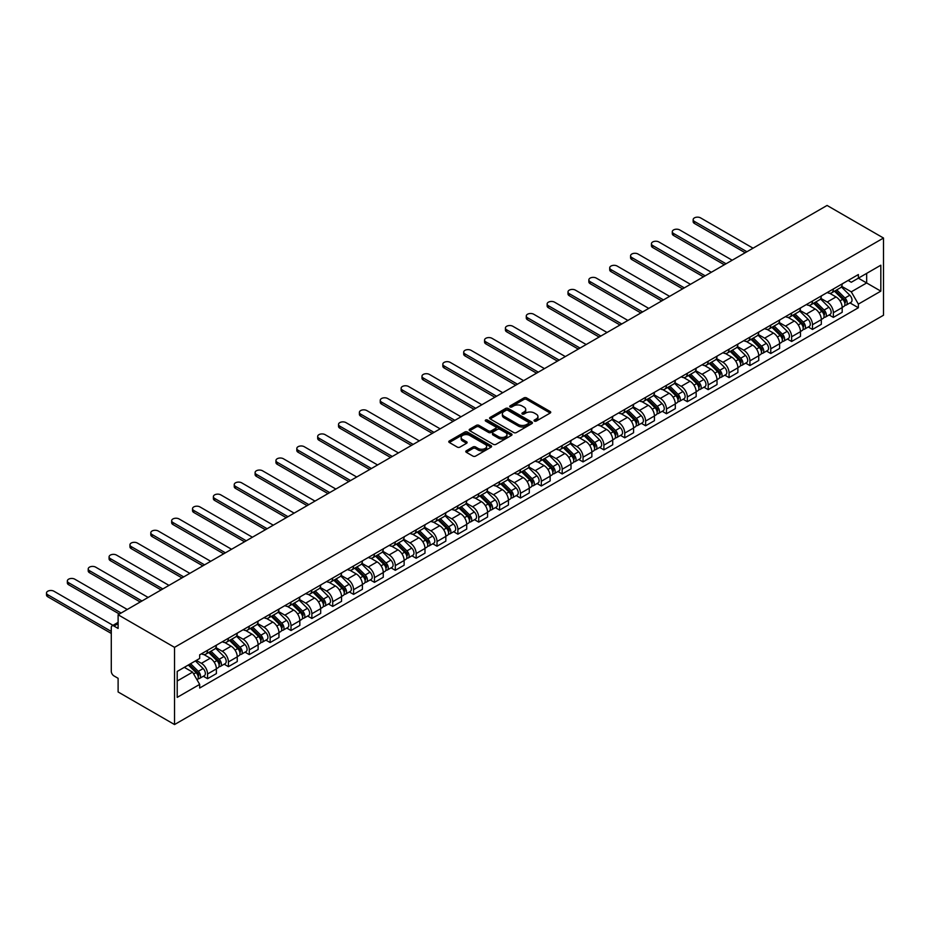 <?xml version="1.0" encoding="UTF-8"?>
<svg xmlns="http://www.w3.org/2000/svg" width="930" height="930" viewBox="0 0 930 930"><rect width="100%" height="100%" fill="white"/><g stroke="black" fill="none" stroke-linecap="round" stroke-linejoin="round"><path stroke-width="1.4" d="M534.401 421.092A1.302 0.756 0 0 0 536.238 421.092L550.188 413.048A1.86 1.07 0 0 0 550.734 412.281A1.86 1.07 0 0 0 550.188 411.525L526.566 397.889A1.86 1.07 0 0 0 523.939 397.889L509.989 405.945A1.302 0.756 0 0 0 511.826 407.003L513.639 405.957A5.94 3.429 0 0 1 522.032 405.957L524.009 407.096A5.94 3.429 0 0 1 525.741 409.526A5.94 3.429 0 0 1 524.009 411.944L522.195 412.99A1.302 0.756 0 0 0 524.032 414.048L525.845 413.001A5.94 3.429 0 0 1 534.239 413.001L536.215 414.141A5.94 3.429 0 0 1 537.947 416.57A5.94 3.429 0 0 1 536.215 418.988L534.401 420.035A1.302 0.756 0 0 0 534.401 421.092L534.401 420.035M466.314 450.783A1.86 1.07 0 0 0 465.779 451.538A1.86 1.07 0 0 0 466.314 452.294L472.952 456.119A1.86 1.07 0 0 0 475.567 456.119L491.063 447.179A1.86 1.07 0 0 0 491.598 446.423A1.86 1.07 0 0 0 491.063 445.668L467.43 432.031A1.86 1.07 0 0 0 464.814 432.031L449.318 440.971A1.86 1.07 0 0 0 448.772 441.727A1.86 1.07 0 0 0 449.318 442.482L457.327 447.109A1.86 1.07 0 0 0 459.955 447.109L466.581 443.273A1.86 1.07 0 0 0 467.127 442.517A1.86 1.07 0 0 0 466.581 441.762L462.605 439.472A4.964 2.871 0 0 1 461.152 437.449A4.964 2.871 0 0 1 464.221 434.798A4.964 2.871 0 0 1 469.627 435.414L485.181 444.401A4.964 2.871 0 0 1 486.634 446.423A4.964 2.871 0 0 1 483.577 449.074A4.964 2.871 0 0 1 478.16 448.446L475.567 446.958A1.86 1.07 0 0 0 472.952 446.958L466.314 450.783L466.314 452.294M174.538 647.35L118.11 614.765L827.072 205.449L883.5 238.034L174.538 647.35L174.538 724.551L883.5 315.235L883.5 238.034M513.767 432.555A1.86 1.07 0 0 0 516.394 432.555L531.879 423.615A1.86 1.07 0 0 0 532.425 422.859A1.86 1.07 0 0 0 531.879 422.104L508.257 408.456A1.86 1.07 0 0 0 505.629 408.456L490.145 417.396A1.86 1.07 0 0 0 489.599 418.163A1.86 1.07 0 0 0 490.145 418.919L513.767 432.555M486.134 421.371A1.302 0.756 0 0 1 487.448 421.557L511.442 435.414L495.981 444.342A1.86 1.07 0 0 1 493.353 444.342L469.731 430.695L469.731 429.183A1.86 1.07 0 0 0 469.185 429.939A1.86 1.07 0 0 0 469.731 430.695M469.731 429.183L476.358 425.359A1.86 1.07 0 0 1 478.985 425.359L488.564 430.892A1.86 1.07 0 0 0 491.191 430.892L495.585 428.346A1.86 1.07 0 0 0 496.132 427.591A1.86 1.07 0 0 0 495.585 426.835L485.611 421.081A1.302 0.756 0 0 1 487.448 420.011L511.465 433.88A1.86 1.07 0 0 1 512.012 434.636A1.86 1.07 0 0 1 511.465 435.403L511.465 433.88M118.11 614.765L118.11 628.436L113.96 626.041A3.778 2.186 -120 0 0 112.077 625.855A3.778 2.186 -120 0 0 111.286 627.587L111.286 671.274A3.778 2.186 -120 0 0 113.96 675.912L118.11 678.307L118.11 691.967L174.538 724.551M833.361 288.986A8.696 5.022 60 0 1 831.56 292.892L840.383 287.788A8.696 5.022 -120 0 0 842.185 283.882M820.83 298.356L827.2 302.029A8.696 5.022 60 0 1 833.361 312.689L842.185 307.586A8.696 5.022 -120 0 0 836.035 296.937L829.711 293.287M842.185 307.586L842.185 312.294L833.361 317.397L829.13 314.945M831.56 292.892A8.696 5.022 60 0 1 827.27 292.497M833.361 312.689L833.361 317.397M812.495 301.029A8.696 5.022 60 0 1 810.693 304.935L819.516 299.832A8.696 5.022 -120 0 0 821.318 295.926M808.263 326.988L812.495 329.441L821.318 324.338L821.318 319.629A8.696 5.022 -120 0 0 815.168 308.981L808.856 305.331M810.693 304.935A8.696 5.022 60 0 1 806.415 304.54M799.974 310.399L806.345 314.073A8.696 5.022 60 0 1 812.495 324.733L812.495 329.441M791.639 313.073A8.696 5.022 60 0 1 789.837 316.979L798.661 311.875A8.696 5.022 -120 0 0 800.463 307.97M787.408 339.031L791.639 341.484L800.463 336.381L800.463 331.673A8.696 5.022 -120 0 0 794.313 321.024L787.989 317.374M789.837 316.979A8.696 5.022 60 0 1 785.548 316.584M779.108 322.431L785.49 326.116A8.696 5.022 60 0 1 791.639 336.765L791.639 341.484M770.772 325.116A8.696 5.022 60 0 1 768.971 329.022L777.806 323.919A8.696 5.022 -120 0 0 779.607 320.013M766.541 351.075L770.772 353.528L779.607 348.425L779.607 343.716A8.696 5.022 -120 0 0 773.446 333.068L767.134 329.418M768.971 329.022A8.696 5.022 60 0 1 764.692 328.627M758.252 334.475L764.623 338.16A8.696 5.022 60 0 1 770.772 348.808L770.772 353.528M749.917 337.16A8.696 5.022 60 0 1 748.115 341.066L756.939 335.963A8.696 5.022 -120 0 0 758.74 332.057M745.686 363.119L749.917 365.571L758.74 360.468L758.74 355.76A8.696 5.022 -120 0 0 752.591 345.111L746.279 341.461M748.115 341.066A8.696 5.022 60 0 1 743.837 340.671M737.397 346.518L743.768 350.203A8.696 5.022 60 0 1 749.917 360.852L749.917 365.571M729.062 349.203A8.696 5.022 60 0 1 727.26 353.109L736.083 348.006A8.696 5.022 -120 0 0 737.885 344.1M724.83 375.162L729.062 377.615L737.885 372.512L737.885 367.803A8.696 5.022 -120 0 0 731.736 357.155L725.412 353.505M727.26 353.109A8.696 5.022 60 0 1 722.97 352.714M716.53 358.562L722.912 362.247A8.696 5.022 60 0 1 729.062 372.895L729.062 377.615M708.195 361.247A8.696 5.022 60 0 1 706.393 365.153L715.217 360.05A8.696 5.022 -120 0 0 717.018 356.144M703.963 387.206L708.195 389.658L717.018 384.555L717.018 379.847A8.696 5.022 -120 0 0 710.869 369.198L704.556 365.548M706.393 365.153A8.696 5.022 60 0 1 702.115 364.758M695.675 370.605L702.045 374.29A8.696 5.022 60 0 1 708.195 384.939L708.195 389.658M687.34 373.29A8.696 5.022 60 0 1 685.538 377.196L694.361 372.093A8.696 5.022 -120 0 0 696.163 368.187M683.108 399.249L687.34 401.69L696.163 396.599L696.163 391.89A8.696 5.022 -120 0 0 690.014 381.242L683.701 377.592M685.538 377.196A8.696 5.022 60 0 1 681.26 376.801M674.808 382.649L681.19 386.334A8.696 5.022 60 0 1 687.34 396.982L687.34 401.69M666.473 385.334A8.696 5.022 60 0 1 664.683 389.228L673.506 384.137A8.696 5.022 -120 0 0 675.308 380.231M662.253 411.293L666.473 413.734L675.308 408.642L675.308 403.934A8.696 5.022 -120 0 0 669.158 393.285L662.834 389.635M664.683 389.228A8.696 5.022 60 0 1 660.393 388.845M653.953 394.692L660.323 398.377A8.696 5.022 60 0 1 666.473 409.026L666.473 413.734M645.618 397.377A8.696 5.022 60 0 1 643.816 401.272L652.639 396.18A8.696 5.022 -120 0 0 654.441 392.274M641.386 423.336L645.618 425.777L654.441 420.686L654.441 415.977A8.696 5.022 -120 0 0 648.291 405.329L641.979 401.679M643.816 401.272A8.696 5.022 60 0 1 639.538 400.888M633.098 406.736L639.468 410.421A8.696 5.022 60 0 1 645.618 421.069L645.618 425.777M624.762 409.421A8.696 5.022 60 0 1 622.961 413.315L631.784 408.224A8.696 5.022 -120 0 0 633.586 404.318M620.531 435.38L624.762 437.821L633.586 432.729L633.586 428.021A8.696 5.022 -120 0 0 627.436 417.372L621.112 413.722M622.961 413.315A8.696 5.022 60 0 1 618.671 412.932M612.231 418.779L618.613 422.464A8.696 5.022 60 0 1 624.762 433.113L624.762 437.821M603.896 421.464A8.696 5.022 60 0 1 602.094 425.359L610.929 420.267A8.696 5.022 -120 0 0 612.719 416.361M599.664 447.423L603.896 449.864L612.731 444.773L612.731 440.064A8.696 5.022 -120 0 0 606.569 429.416L600.257 425.766M602.094 425.359A8.696 5.022 60 0 1 597.816 424.975M591.375 430.823L597.746 434.508A8.696 5.022 60 0 1 603.896 445.156L603.896 449.864M583.04 433.508A8.696 5.022 60 0 1 581.238 437.402L590.062 432.311A8.696 5.022 -120 0 0 591.864 428.404M578.809 459.467L583.04 461.908L591.864 456.816L591.864 452.108A8.696 5.022 -120 0 0 585.714 441.459L579.402 437.809M581.238 437.402A8.696 5.022 60 0 1 576.96 437.019M570.52 442.866L576.891 446.551A8.696 5.022 60 0 1 583.04 457.2L583.04 461.908M562.185 445.54A8.696 5.022 60 0 1 560.383 449.446L569.207 444.354A8.696 5.022 -120 0 0 571.008 440.448M557.953 471.51L562.185 473.951L571.008 468.86L571.008 464.151A8.696 5.022 -120 0 0 564.859 453.503L558.535 449.853M560.383 449.446A8.696 5.022 60 0 1 556.094 449.062M549.653 454.91L556.024 458.595A8.696 5.022 60 0 1 562.185 469.243L562.185 473.951M541.318 457.583A8.696 5.022 60 0 1 539.516 461.489L548.34 456.398A8.696 5.022 -120 0 0 550.142 452.492M537.087 483.553L541.318 485.995L550.142 480.903L550.142 476.195A8.696 5.022 -120 0 0 543.992 465.535L537.68 461.896M539.516 461.489A8.696 5.022 60 0 1 535.238 461.106M528.798 466.953L535.169 470.638A8.696 5.022 60 0 1 541.318 481.287L541.318 485.995M520.463 469.627A8.696 5.022 60 0 1 518.661 473.533L527.484 468.441A8.696 5.022 -120 0 0 529.286 464.535M516.231 495.597L520.463 498.038L529.286 492.947L529.286 488.238A8.696 5.022 -120 0 0 523.137 477.578L516.813 473.94M518.661 473.533A8.696 5.022 60 0 1 514.371 473.149M507.931 478.997L514.313 482.682A8.696 5.022 60 0 1 520.463 493.33L520.463 498.038M499.596 481.67A8.696 5.022 60 0 1 497.794 485.576L506.629 480.485A8.696 5.022 -120 0 0 508.431 476.579M495.365 507.641L499.596 510.082L508.431 504.99L508.431 500.282A8.696 5.022 -120 0 0 502.27 489.622L495.957 485.983M497.794 485.576A8.696 5.022 60 0 1 493.516 485.193M487.076 491.04L493.446 494.725A8.696 5.022 60 0 1 499.596 505.374L499.596 510.082M478.741 493.714A8.696 5.022 60 0 1 476.939 497.62L485.762 492.528A8.696 5.022 -120 0 0 487.564 488.622M474.509 519.684L478.741 522.125L487.564 517.034L487.564 512.325A8.696 5.022 -120 0 0 481.415 501.665L475.102 498.027M476.939 497.62A8.696 5.022 60 0 1 472.661 497.236M466.221 503.084L472.591 506.769A8.696 5.022 60 0 1 478.741 517.417L478.741 522.125M457.886 505.757A8.696 5.022 60 0 1 456.084 509.663L464.907 504.572A8.696 5.022 -120 0 0 466.709 500.666M453.654 531.727L457.886 534.169L466.709 529.077L466.709 524.369A8.696 5.022 -120 0 0 460.559 513.709L454.235 510.07M456.084 509.663A8.696 5.022 60 0 1 451.794 509.28M445.354 515.127L451.736 518.812A8.696 5.022 60 0 1 457.886 529.461L457.886 534.169M437.019 517.801A8.696 5.022 60 0 1 435.217 521.707L444.04 516.615A8.696 5.022 -120 0 0 445.842 512.709M432.787 543.771L437.019 546.212L445.842 541.121L445.842 536.412A8.696 5.022 -120 0 0 439.692 525.752L433.38 522.114M435.217 521.707A8.696 5.022 60 0 1 430.939 521.312M424.499 527.171L430.869 530.856A8.696 5.022 60 0 1 437.019 541.504L437.019 546.212M416.163 529.844A8.696 5.022 60 0 1 414.362 533.75L423.185 528.659A8.696 5.022 -120 0 0 424.987 524.753M411.932 555.815L416.163 558.256L424.987 553.164L424.987 548.456A8.696 5.022 -120 0 0 418.837 537.796L412.525 534.157M414.362 533.75A8.696 5.022 60 0 1 410.084 533.355M403.632 539.214L410.014 542.899A8.696 5.022 60 0 1 416.163 553.548L416.163 558.256M395.297 541.888A8.696 5.022 60 0 1 393.506 545.794L402.33 540.702A8.696 5.022 -120 0 0 404.132 536.796M391.077 567.858L395.297 570.299L404.132 565.207L404.132 560.499A8.696 5.022 -120 0 0 397.982 549.839L391.658 546.201M393.506 545.794A8.696 5.022 60 0 1 389.217 545.399M382.776 551.258L389.147 554.943A8.696 5.022 60 0 1 395.297 565.591L395.297 570.299M374.441 553.931A8.696 5.022 60 0 1 372.639 557.837L381.463 552.746A8.696 5.022 -120 0 0 383.265 548.84M370.21 579.902L374.441 582.343L383.265 577.251L383.265 572.543A8.696 5.022 -120 0 0 377.115 561.883L370.803 558.244M372.639 557.837A8.696 5.022 60 0 1 368.361 557.442M361.921 563.301L368.292 566.986A8.696 5.022 60 0 1 374.441 577.635L374.441 582.343M353.586 565.975A8.696 5.022 60 0 1 351.784 569.881L360.608 564.789A8.696 5.022 -120 0 0 362.409 560.883M349.355 591.945L353.586 594.386L362.409 589.295L362.409 584.586A8.696 5.022 -120 0 0 356.26 573.926L349.936 570.288M351.784 569.881A8.696 5.022 60 0 1 347.495 569.486M341.054 575.345L347.436 579.03A8.696 5.022 60 0 1 353.586 589.678L353.586 594.386M332.719 578.018A8.696 5.022 60 0 1 330.917 581.924L339.752 576.832A8.696 5.022 -120 0 0 341.543 572.927M328.488 603.988L332.719 606.43L341.554 601.338L341.554 596.63A8.696 5.022 -120 0 0 335.393 585.97L329.081 582.331M330.917 581.924A8.696 5.022 60 0 1 326.639 581.529M320.199 587.388L326.57 591.073A8.696 5.022 60 0 1 332.719 601.722L332.719 606.43M311.864 590.062A8.696 5.022 60 0 1 310.062 593.968L318.885 588.876A8.696 5.022 -120 0 0 320.687 584.97M307.632 616.032L311.864 618.473L320.687 613.382L320.687 608.673A8.696 5.022 -120 0 0 314.538 598.013L308.225 594.375M310.062 593.968A8.696 5.022 60 0 1 305.784 593.573M299.344 599.432L305.714 603.117A8.696 5.022 60 0 1 311.864 613.765L311.864 618.473M291.009 602.105A8.696 5.022 60 0 1 289.207 606.011L298.03 600.919A8.696 5.022 -120 0 0 299.832 597.014M286.777 628.076L291.009 630.517L299.832 625.425L299.832 620.717A8.696 5.022 -120 0 0 293.682 610.057L287.358 606.418M289.207 606.011A8.696 5.022 60 0 1 284.917 605.616M278.477 611.475L284.847 615.16A8.696 5.022 60 0 1 291.009 625.809L291.009 630.517M270.142 614.149A8.696 5.022 60 0 1 268.34 618.055L277.163 612.963A8.696 5.022 -120 0 0 278.965 609.057M265.91 640.119L270.142 642.56L278.965 637.469L278.965 632.76A8.696 5.022 -120 0 0 272.816 622.1L266.503 618.45M268.34 618.055A8.696 5.022 60 0 1 264.062 617.66M257.622 623.519L263.992 627.204A8.696 5.022 60 0 1 270.142 637.852L270.142 642.56M249.287 626.192A8.696 5.022 60 0 1 247.485 630.098L256.308 625.007A8.696 5.022 -120 0 0 258.11 621.101M245.055 652.163L249.287 654.604L258.11 649.512L258.11 644.804A8.696 5.022 -120 0 0 251.96 634.144L245.636 630.494M247.485 630.098A8.696 5.022 60 0 1 243.195 629.703M236.755 635.562L243.137 639.236A8.696 5.022 60 0 1 249.287 649.896L249.287 654.604M228.42 638.236A8.696 5.022 60 0 1 226.618 642.142L235.453 637.05A8.696 5.022 -120 0 0 237.255 633.144M224.188 664.206L228.42 666.647L237.255 661.556L237.255 656.847A8.696 5.022 -120 0 0 231.093 646.187L224.781 642.537M226.618 642.142A8.696 5.022 60 0 1 222.34 641.746M215.9 647.606L222.27 651.279A8.696 5.022 60 0 1 228.42 661.939L228.42 666.647M207.564 650.279A8.696 5.022 60 0 1 205.763 654.185L214.586 649.094A8.696 5.022 -120 0 0 216.388 645.188M203.333 676.25L207.564 678.691L216.388 673.599L216.388 668.891A8.696 5.022 -120 0 0 210.238 658.231L203.926 654.581M205.763 654.185A8.696 5.022 60 0 1 201.484 653.79M196.335 660.393L201.415 663.323A8.696 5.022 60 0 1 207.564 673.983L207.564 678.691M848.137 280.453L851.276 282.267L880.826 265.201L866.655 273.385L866.655 282.964L851.276 291.834L841.697 286.312M177.212 681.004L192.591 672.134L199.671 684.399L177.212 697.372L177.212 671.437L199.671 658.463L199.671 654.836L858.367 274.548L858.367 278.175L880.826 291.148L858.367 304.11L851.276 291.834M880.826 265.201L880.826 291.148M199.671 684.399L199.671 688.037L858.367 307.749L858.367 304.11M192.591 672.134L184.303 667.345M849.985 302.913L858.367 307.749M534.924 421.278L536.215 420.534A5.94 3.429 0 0 0 537.947 418.116L537.947 416.57M525.741 409.526L525.741 411.06A5.94 3.429 0 0 1 524.009 413.49L522.718 414.234M550.165 413.06L526.566 399.435A1.86 1.07 0 0 0 523.939 399.435L510.512 407.189M531.855 423.627L508.257 410.002A1.86 1.07 0 0 0 505.629 410.002L490.168 418.93L490.145 417.396M528.6 423.382A1.302 0.756 0 0 0 528.6 422.325L507.861 410.351A1.302 0.756 0 0 0 506.025 410.351L504.118 411.455A5.94 3.429 0 0 0 502.374 413.873A5.94 3.429 0 0 0 504.118 416.303L518.289 424.487A5.94 3.429 0 0 0 526.694 424.487L528.6 423.382L528.6 424.929A1.302 0.756 0 0 0 528.972 424.406L528.972 422.859M502.374 413.873L502.374 415.419A5.94 3.429 0 0 0 504.118 417.849L504.118 416.303M528.6 424.929L526.694 426.033A5.94 3.429 0 0 1 518.289 426.033L504.118 417.849M469.755 430.718L476.358 426.905L476.358 425.359M496.132 427.591L496.132 429.137A1.86 1.07 0 0 1 495.585 429.893L491.191 432.438A1.86 1.07 0 0 1 488.564 432.438L478.985 426.905A1.86 1.07 0 0 0 476.358 426.905M498.503 436.635A4.964 2.871 0 0 0 503.921 437.251A4.964 2.871 0 0 0 506.978 434.601A4.964 2.871 0 0 0 505.525 432.578L500.049 429.416A1.86 1.07 0 0 0 497.422 429.416L493.028 431.95A1.86 1.07 0 0 0 492.482 432.706A1.86 1.07 0 0 0 493.028 433.461L498.503 436.635L498.503 438.17A4.964 2.871 0 0 0 503.921 438.797A4.964 2.871 0 0 0 506.978 436.147L506.978 434.601M492.482 432.706L492.482 434.252A1.86 1.07 0 0 0 493.028 435.007L493.028 433.461M498.503 438.17L493.028 435.007M486.634 446.423L486.634 447.969A4.964 2.871 0 0 1 483.577 450.62A4.964 2.871 0 0 1 478.16 449.992L475.567 448.493A1.86 1.07 0 0 0 472.952 448.493L466.337 452.305M461.152 437.449L461.152 438.983A4.964 2.871 0 0 0 462.605 441.018L462.605 439.472M466.558 443.296L462.605 441.018M491.04 447.191L467.43 433.566A1.86 1.07 0 0 0 464.814 433.566L449.341 442.494M834.477 291.195L842.696 299.309A4.731 2.732 60 0 1 843.94 306.4L842.185 307.412M836.117 292.822L839.604 294.833M753.056 248.182L700.581 217.887A4.348 2.511 -0 0 0 695.838 217.341A4.348 2.511 -0 0 0 693.152 219.654A4.348 2.511 -0 0 0 694.431 221.433L746.906 251.739M835.396 290.672L844.394 299.553A2.267 1.314 60 0 1 844.986 302.948A2.267 1.314 60 0 1 844.777 303.041M836.756 289.893L844.975 297.995A4.731 2.732 60 0 1 846.219 305.087A4.731 2.732 60 0 1 844.789 305.238M841.348 286.893L849.788 295.217A4.731 2.732 60 0 1 851.031 302.308L846.219 305.087M745.174 252.739L694.431 223.444A4.348 2.511 180 0 1 693.152 221.666L693.152 219.654M813.622 303.238L821.841 311.352A4.731 2.732 60 0 1 823.085 318.444L821.318 319.455M815.261 304.866L818.737 306.877M732.201 260.226L679.714 229.931A4.348 2.511 -0 0 0 674.982 229.385A4.348 2.511 -0 0 0 672.297 231.698A4.348 2.511 -0 0 0 673.564 233.477L726.051 263.783M814.529 302.715L823.527 311.597A2.267 1.314 60 0 1 824.131 314.991A2.267 1.314 60 0 1 823.922 315.084M815.889 301.936L824.108 310.039A4.731 2.732 60 0 1 825.352 317.13A4.731 2.732 60 0 1 823.934 317.281M820.493 298.937L828.921 307.26A4.731 2.732 60 0 1 830.176 314.352L825.352 317.13M724.307 264.783L673.564 235.488A4.348 2.511 180 0 1 672.297 233.709L672.297 231.698M792.755 315.282L800.974 323.396A4.731 2.732 60 0 1 802.23 330.476L800.463 331.499M794.394 316.898L797.882 318.909M711.345 272.269L658.859 241.963A4.348 2.511 -0 0 0 654.115 241.428A4.348 2.511 -0 0 0 651.43 243.741A4.348 2.511 -0 0 0 652.709 245.52L705.184 275.815M793.674 314.759L802.671 323.64A2.267 1.314 60 0 1 803.264 327.035A2.267 1.314 60 0 1 803.067 327.127M795.034 313.98L803.253 322.082A4.731 2.732 60 0 1 804.496 329.174A4.731 2.732 60 0 1 803.067 329.325M799.626 310.98L808.065 319.304A4.731 2.732 60 0 1 809.309 326.395L804.496 329.174M703.452 276.826L652.709 247.531A4.348 2.511 180 0 1 651.43 245.753L651.43 243.741M771.9 327.325L780.119 335.439A4.731 2.732 60 0 1 781.363 342.519L779.596 343.542M773.539 328.941L777.027 330.952M690.479 284.313L637.992 254.006A4.348 2.511 -0 0 0 633.26 253.472A4.348 2.511 -0 0 0 630.575 255.785A4.348 2.511 -0 0 0 631.842 257.564L684.329 287.858M772.807 326.802L781.805 335.684A2.267 1.314 60 0 1 782.409 339.078A2.267 1.314 60 0 1 782.2 339.171M774.179 326.012L782.386 334.126A4.731 2.732 60 0 1 783.641 341.217A4.731 2.732 60 0 1 782.211 341.368M778.77 323.024L787.21 331.347A4.731 2.732 60 0 1 788.454 338.439L783.641 341.217M682.585 288.87L631.842 259.575A4.348 2.511 180 0 1 630.575 257.796L630.575 255.785M751.045 339.369L759.252 347.483A4.731 2.732 60 0 1 760.508 354.562L758.74 355.586M752.684 340.985L756.16 342.996M669.623 296.356L617.136 266.05A4.348 2.511 -0 0 0 612.393 265.515A4.348 2.511 -0 0 0 609.708 267.828A4.348 2.511 -0 0 0 610.987 269.607L663.474 299.902M751.952 338.846L760.949 347.727A2.267 1.314 60 0 1 761.554 351.122A2.267 1.314 60 0 1 761.345 351.203M753.312 338.055L761.531 346.169A4.731 2.732 60 0 1 762.774 353.261A4.731 2.732 60 0 1 761.345 353.412M757.915 335.067L766.343 343.391A4.731 2.732 60 0 1 767.587 350.471L762.774 353.261M661.73 300.913L610.987 271.618A4.348 2.511 180 0 1 609.708 269.84L609.708 267.828M730.178 351.412L738.397 359.526A4.731 2.732 60 0 1 739.641 366.606L737.885 367.629M731.817 353.028L735.305 355.039M648.756 308.4L596.281 278.093A4.348 2.511 -0 0 0 591.538 277.559A4.348 2.511 -0 0 0 588.853 279.872A4.348 2.511 -0 0 0 590.132 281.651L642.607 311.945M731.096 350.889L740.094 359.771A2.267 1.314 60 0 1 740.687 363.165A2.267 1.314 60 0 1 740.478 363.246M732.456 350.099L740.675 358.213A4.731 2.732 60 0 1 741.919 365.304A4.731 2.732 60 0 1 740.489 365.455M737.048 347.111L745.488 355.434A4.731 2.732 60 0 1 746.732 362.514L741.919 365.304M640.875 312.957L590.132 283.662A4.348 2.511 180 0 1 588.853 281.883L588.853 279.872M709.323 363.456L717.542 371.57A4.731 2.732 60 0 1 718.785 378.65L717.018 379.673M710.962 365.072L714.438 367.083M627.901 320.443L575.414 290.137A4.348 2.511 -0 0 0 570.683 289.602A4.348 2.511 -0 0 0 567.998 291.915A4.348 2.511 -0 0 0 569.265 293.694L621.752 323.989M710.229 362.933L719.227 371.814A2.267 1.314 60 0 1 719.832 375.209A2.267 1.314 60 0 1 719.622 375.29M711.59 362.142L719.808 370.256A4.731 2.732 60 0 1 721.064 377.348A4.731 2.732 60 0 1 719.634 377.499M716.193 359.154L724.621 367.478A4.731 2.732 60 0 1 725.877 374.558L721.064 377.348M620.008 325L569.265 295.705A4.348 2.511 180 0 1 567.998 293.927L567.998 291.915M688.456 375.499L696.675 383.613A4.731 2.732 60 0 1 697.93 390.693L696.163 391.716M690.095 377.115L693.582 379.126M607.046 332.487L554.559 302.18A4.348 2.511 -0 0 0 549.816 301.646A4.348 2.511 -0 0 0 547.131 303.959A4.348 2.511 -0 0 0 548.409 305.738L600.885 336.032M689.374 374.976L698.372 383.858A2.267 1.314 60 0 1 698.965 387.252A2.267 1.314 60 0 1 698.767 387.333M690.734 374.186L698.953 382.3A4.731 2.732 60 0 1 700.197 389.379A4.731 2.732 60 0 1 698.767 389.542M695.338 371.198L703.766 379.521A4.731 2.732 60 0 1 705.01 386.601L700.197 389.379M599.153 337.044L548.409 307.749A4.348 2.511 180 0 1 547.131 305.97L547.131 303.959M667.601 387.543L675.819 395.657A4.731 2.732 60 0 1 677.063 402.737L675.296 403.76M669.24 389.159L672.727 391.17M586.179 344.53L533.704 314.224A4.348 2.511 -0 0 0 528.961 313.689A4.348 2.511 -0 0 0 526.275 316.002A4.348 2.511 -0 0 0 527.543 317.781L580.029 348.076M668.507 387.02L677.517 395.901A2.267 1.314 60 0 1 678.11 399.296A2.267 1.314 60 0 1 677.9 399.377M669.879 386.229L678.086 394.343A4.731 2.732 60 0 1 679.342 401.423A4.731 2.732 60 0 1 677.912 401.586M674.471 383.241L682.911 391.565A4.731 2.732 60 0 1 684.154 398.645L679.342 401.423M578.297 349.087L527.543 319.792A4.348 2.511 180 0 1 526.275 318.014L526.275 316.002M646.745 399.586L654.964 407.7A4.731 2.732 60 0 1 656.208 414.78L654.441 415.803M648.384 401.202L651.86 403.213M565.324 356.574L512.837 326.267A4.348 2.511 -0 0 0 508.094 325.733A4.348 2.511 -0 0 0 505.409 328.046A4.348 2.511 -0 0 0 506.687 329.825L559.174 360.119M647.652 399.063L656.65 407.945A2.267 1.314 60 0 1 657.254 411.339A2.267 1.314 60 0 1 657.045 411.42M649.012 398.273L657.231 406.387A4.731 2.732 60 0 1 658.475 413.466A4.731 2.732 60 0 1 657.057 413.629M653.616 395.285L662.044 403.608A4.731 2.732 60 0 1 663.288 410.688L658.475 413.466M557.43 361.131L506.687 331.824A4.348 2.511 180 0 1 505.409 330.057L505.409 328.046M625.878 411.63L634.097 419.744A4.731 2.732 60 0 1 635.341 426.824L633.586 427.847M627.518 413.246L631.005 415.257M544.457 368.617L491.982 338.311A4.348 2.511 -0 0 0 487.239 337.764A4.348 2.511 -0 0 0 484.553 340.089A4.348 2.511 -0 0 0 485.832 341.868L538.307 372.163M626.797 411.107L635.794 419.988A2.267 1.314 60 0 1 636.387 423.382A2.267 1.314 60 0 1 636.178 423.464M628.157 410.316L636.376 418.43A4.731 2.732 60 0 1 637.62 425.51A4.731 2.732 60 0 1 636.19 425.661M632.749 407.328L641.188 415.652A4.731 2.732 60 0 1 642.432 422.732L637.62 425.51M536.575 373.174L485.832 343.868A4.348 2.511 180 0 1 484.553 342.101L484.553 340.089M605.023 423.673L613.242 431.787A4.731 2.732 60 0 1 614.486 438.867L612.719 439.89M606.662 425.289L610.15 427.3M523.602 380.661L471.115 350.354A4.348 2.511 -0 0 0 466.383 349.808A4.348 2.511 -0 0 0 463.698 352.133A4.348 2.511 -0 0 0 464.965 353.912L517.452 384.206M605.93 423.15L614.928 432.031A2.267 1.314 60 0 1 615.532 435.426A2.267 1.314 60 0 1 615.323 435.507M607.29 422.36L615.509 430.474A4.731 2.732 60 0 1 616.764 437.553A4.731 2.732 60 0 1 615.335 437.704M611.894 419.372L620.322 427.695A4.731 2.732 60 0 1 621.577 434.775L616.764 437.553M515.708 385.218L464.965 355.911A4.348 2.511 180 0 1 463.698 354.144L463.698 352.133M584.168 435.717L592.375 443.831A4.731 2.732 60 0 1 593.631 450.911L591.864 451.934M585.807 437.333L589.283 439.344M502.746 392.704L450.26 362.398A4.348 2.511 -0 0 0 445.517 361.851A4.348 2.511 -0 0 0 442.831 364.176A4.348 2.511 -0 0 0 444.11 365.955L496.597 396.25M585.075 435.194L594.072 444.075A2.267 1.314 60 0 1 594.677 447.47A2.267 1.314 60 0 1 594.468 447.551M586.435 434.403L594.654 442.517A4.731 2.732 60 0 1 595.898 449.597A4.731 2.732 60 0 1 594.468 449.748M591.038 431.415L599.466 439.739A4.731 2.732 60 0 1 600.71 446.819L595.898 449.597M494.853 397.261L444.11 367.954A4.348 2.511 180 0 1 442.831 366.188L442.831 364.176M563.301 447.76L571.52 455.874A4.731 2.732 60 0 1 572.764 462.954L571.008 463.977M564.94 449.376L568.428 451.387M481.88 404.748L429.404 374.441A4.348 2.511 -0 0 0 424.661 373.895A4.348 2.511 -0 0 0 421.976 376.22A4.348 2.511 -0 0 0 423.255 377.999L475.73 408.293M564.219 447.237L573.217 456.119A2.267 1.314 60 0 1 573.81 459.513A2.267 1.314 60 0 1 573.601 459.594M565.58 446.447L573.798 454.561A4.731 2.732 60 0 1 575.042 461.64A4.731 2.732 60 0 1 573.612 461.792M570.171 443.459L578.611 451.782A4.731 2.732 60 0 1 579.855 458.862L575.042 461.64M473.998 409.305L423.255 379.998A4.348 2.511 180 0 1 421.976 378.231L421.976 376.22M542.446 459.804L550.665 467.918A4.731 2.732 60 0 1 551.909 474.998L550.142 476.021M544.085 461.42L547.561 463.431M461.024 416.791L408.537 386.485A4.348 2.511 -0 0 0 403.806 385.938A4.348 2.511 -0 0 0 401.121 388.263A4.348 2.511 -0 0 0 402.388 390.042L454.875 420.337M543.352 459.281L552.35 468.162A2.267 1.314 60 0 1 552.955 471.557A2.267 1.314 60 0 1 552.746 471.638M544.713 458.49L552.932 466.604A4.731 2.732 60 0 1 554.175 473.684A4.731 2.732 60 0 1 552.757 473.835M549.316 455.502L557.744 463.826A4.731 2.732 60 0 1 559 470.906L554.175 473.684M453.131 421.348L402.388 392.042A4.348 2.511 180 0 1 401.121 390.275L401.121 388.263M521.579 471.847L529.798 479.961A4.731 2.732 60 0 1 531.053 487.041L529.286 488.064M523.218 473.463L526.706 475.474M440.169 428.835L387.682 398.528A4.348 2.511 -0 0 0 382.939 397.982A4.348 2.511 -0 0 0 380.254 400.307A4.348 2.511 -0 0 0 381.533 402.086L434.008 432.38M522.497 471.324L531.495 480.206A2.267 1.314 60 0 1 532.088 483.6A2.267 1.314 60 0 1 531.89 483.681M523.857 470.534L532.076 478.648A4.731 2.732 60 0 1 533.32 485.727A4.731 2.732 60 0 1 531.89 485.879M528.449 467.546L536.889 475.869A4.731 2.732 60 0 1 538.133 482.949L533.32 485.727M432.276 433.392L381.533 404.085A4.348 2.511 180 0 1 380.254 402.318L380.254 400.307M500.724 483.891L508.943 491.993A4.731 2.732 60 0 1 510.186 499.085L508.419 500.108M502.363 485.507L505.85 487.518M419.302 440.878L366.815 410.572A4.348 2.511 -0 0 0 362.084 410.025A4.348 2.511 -0 0 0 359.399 412.35A4.348 2.511 -0 0 0 360.666 414.129L413.153 444.424M501.63 483.368L510.628 492.237A2.267 1.314 60 0 1 511.233 495.644A2.267 1.314 60 0 1 511.023 495.725M503.002 482.577L511.209 490.691A4.731 2.732 60 0 1 512.465 497.771A4.731 2.732 60 0 1 511.035 497.922M507.594 479.589L516.034 487.913A4.731 2.732 60 0 1 517.278 494.993L512.465 497.771M411.409 445.435L360.666 416.129A4.348 2.511 180 0 1 359.399 414.362L359.399 412.35M479.868 495.934L488.076 504.037A4.731 2.732 60 0 1 489.331 511.128L487.564 512.151M481.508 497.55L484.983 499.561M398.447 452.922L345.96 422.615A4.348 2.511 -0 0 0 341.217 422.069A4.348 2.511 -0 0 0 338.532 424.394A4.348 2.511 -0 0 0 339.81 426.173L392.297 456.467M480.775 495.411L489.773 504.281A2.267 1.314 60 0 1 490.377 507.687A2.267 1.314 60 0 1 490.168 507.768M482.135 494.621L490.354 502.735A4.731 2.732 60 0 1 491.598 509.814A4.731 2.732 60 0 1 490.168 509.966M486.739 491.633L495.167 499.945A4.731 2.732 60 0 1 496.411 507.036L491.598 509.814M390.553 457.467L339.81 428.172A4.348 2.511 180 0 1 338.532 426.405L338.532 424.394M459.002 507.978L467.22 516.08A4.731 2.732 60 0 1 468.464 523.172L466.709 524.195M460.641 509.594L464.128 511.605M377.58 464.965L325.105 434.659A4.348 2.511 -0 0 0 320.362 434.112A4.348 2.511 -0 0 0 317.676 436.437A4.348 2.511 -0 0 0 318.955 438.216L371.43 468.511M459.92 507.454L468.918 516.324A2.267 1.314 60 0 1 469.511 519.731A2.267 1.314 60 0 1 469.301 519.812M461.28 506.664L469.499 514.778A4.731 2.732 60 0 1 470.743 521.858A4.731 2.732 60 0 1 469.313 522.009M465.872 503.676L474.312 511.988A4.731 2.732 60 0 1 475.555 519.08L470.743 521.858M369.698 469.511L318.955 440.216A4.348 2.511 180 0 1 317.676 438.449L317.676 436.437M438.146 520.021L446.365 528.124A4.731 2.732 60 0 1 447.609 535.215L445.842 536.238M439.785 521.637L443.261 523.648M356.725 477.009L304.238 446.702A4.348 2.511 -0 0 0 299.507 446.156A4.348 2.511 -0 0 0 296.821 448.481A4.348 2.511 -0 0 0 298.088 450.26L350.575 480.554M439.053 519.498L448.051 528.368A2.267 1.314 60 0 1 448.655 531.774A2.267 1.314 60 0 1 448.446 531.855M440.413 518.707L448.632 526.822A4.731 2.732 60 0 1 449.888 533.901A4.731 2.732 60 0 1 448.458 534.053M445.017 515.72L453.445 524.032A4.731 2.732 60 0 1 454.7 531.123L449.888 533.901M348.831 481.554L298.088 452.259A4.348 2.511 180 0 1 296.821 450.492L296.821 448.481M417.279 532.065L425.498 540.167A4.731 2.732 60 0 1 426.754 547.259L424.987 548.282M418.919 533.681L422.406 535.692M335.87 489.052L283.383 458.746A4.348 2.511 -0 0 0 278.64 458.199A4.348 2.511 -0 0 0 275.954 460.524A4.348 2.511 -0 0 0 277.233 462.303L329.708 492.598M418.198 531.542L427.196 540.411A2.267 1.314 60 0 1 427.788 543.818A2.267 1.314 60 0 1 427.591 543.899M419.558 530.751L427.777 538.854A4.731 2.732 60 0 1 429.021 545.945A4.731 2.732 60 0 1 427.591 546.096M424.161 527.763L432.59 536.075A4.731 2.732 60 0 1 433.833 543.167L429.021 545.945M327.976 493.598L277.233 464.303A4.348 2.511 180 0 1 275.954 462.536L275.954 460.524M396.424 544.108L404.643 552.211A4.731 2.732 60 0 1 405.887 559.302L404.12 560.325M398.063 545.724L401.551 547.735M315.003 501.096L262.527 470.789A4.348 2.511 -0 0 0 257.784 470.243A4.348 2.511 -0 0 0 255.099 472.568A4.348 2.511 -0 0 0 256.366 474.347L308.853 504.641M397.331 543.585L406.34 552.455A2.267 1.314 60 0 1 406.933 555.861A2.267 1.314 60 0 1 406.724 555.942M398.703 542.795L406.91 550.897A4.731 2.732 60 0 1 408.165 557.988A4.731 2.732 60 0 1 406.736 558.139M403.295 539.807L411.734 548.119A4.731 2.732 60 0 1 412.978 555.21L408.165 557.988M307.121 505.641L256.366 476.346A4.348 2.511 180 0 1 255.099 474.567L255.099 472.568M375.569 556.152L383.788 564.254A4.731 2.732 60 0 1 385.032 571.346L383.265 572.369M377.208 557.768L380.684 559.779M294.147 513.139L241.661 482.833A4.348 2.511 -0 0 0 236.918 482.286A4.348 2.511 -0 0 0 234.232 484.611A4.348 2.511 -0 0 0 235.511 486.39L287.998 516.685M376.476 555.629L385.473 564.498A2.267 1.314 60 0 1 386.078 567.904A2.267 1.314 60 0 1 385.869 567.986M377.836 554.838L386.055 562.941A4.731 2.732 60 0 1 387.299 570.032A4.731 2.732 60 0 1 385.88 570.183M382.439 551.85L390.867 560.162A4.731 2.732 60 0 1 392.111 567.254L387.299 570.032M286.254 517.685L235.511 488.39A4.348 2.511 180 0 1 234.232 486.611L234.232 484.611M354.702 568.195L362.921 576.298A4.731 2.732 60 0 1 364.165 583.389L362.409 584.412M356.341 569.811L359.829 571.822M273.281 525.183L220.805 494.876A4.348 2.511 -0 0 0 216.062 494.33A4.348 2.511 -0 0 0 213.377 496.655A4.348 2.511 -0 0 0 214.656 498.434L267.131 528.728M355.62 567.672L364.618 576.542A2.267 1.314 60 0 1 365.211 579.948A2.267 1.314 60 0 1 365.002 580.029M356.981 566.882L365.199 574.984A4.731 2.732 60 0 1 366.443 582.075A4.731 2.732 60 0 1 365.013 582.226M361.572 563.894L370.012 572.206A4.731 2.732 60 0 1 371.256 579.297L366.443 582.075M265.399 529.728L214.656 500.433A4.348 2.511 180 0 1 213.377 498.654L213.377 496.655M333.847 580.239L342.066 588.341A4.731 2.732 60 0 1 343.31 595.433L341.543 596.456M335.486 581.855L338.973 583.866M252.425 537.226L199.938 506.92A4.348 2.511 -0 0 0 195.207 506.373A4.348 2.511 -0 0 0 192.522 508.698A4.348 2.511 -0 0 0 193.789 510.477L246.276 540.772M334.753 579.716L343.751 588.585A2.267 1.314 60 0 1 344.356 591.992A2.267 1.314 60 0 1 344.147 592.073M336.114 578.925L344.333 587.028A4.731 2.732 60 0 1 345.588 594.119A4.731 2.732 60 0 1 344.158 594.27M340.717 575.937L349.145 584.249A4.731 2.732 60 0 1 350.401 591.341L345.588 594.119M244.532 541.772L193.789 512.476A4.348 2.511 180 0 1 192.522 510.698L192.522 508.698M312.992 592.282L321.199 600.385A4.731 2.732 60 0 1 322.454 607.476L320.687 608.499M314.631 593.898L318.106 595.909M231.57 549.27L179.083 518.963A4.348 2.511 -0 0 0 174.34 518.417A4.348 2.511 -0 0 0 171.655 520.742A4.348 2.511 -0 0 0 172.934 522.509L225.42 552.815M313.898 591.759L322.896 600.629A2.267 1.314 60 0 1 323.489 604.035A2.267 1.314 60 0 1 323.291 604.116M315.258 590.969L323.477 599.071A4.731 2.732 60 0 1 324.721 606.162A4.731 2.732 60 0 1 323.291 606.313M319.862 587.981L328.29 596.293A4.731 2.732 60 0 1 329.534 603.384L324.721 606.162M223.677 553.815L172.934 524.52A4.348 2.511 180 0 1 171.655 522.741L171.655 520.742M292.125 604.326L300.344 612.428A4.731 2.732 60 0 1 301.587 619.519L299.832 620.543M293.764 605.942L297.251 607.953M210.703 561.302L158.228 531.007A4.348 2.511 -0 0 0 153.485 530.46A4.348 2.511 -0 0 0 150.8 532.785A4.348 2.511 -0 0 0 152.078 534.552L204.554 564.859M293.043 603.803L302.041 612.672A2.267 1.314 60 0 1 302.634 616.079A2.267 1.314 60 0 1 302.424 616.16M294.403 603.012L302.622 611.115A4.731 2.732 60 0 1 303.866 618.206A4.731 2.732 60 0 1 302.436 618.357M298.995 600.024L307.435 608.336A4.731 2.732 60 0 1 308.679 615.428L303.866 618.206M202.821 565.859L152.078 536.564A4.348 2.511 180 0 1 150.8 534.785L150.8 532.785M271.269 616.369L279.488 624.472A4.731 2.732 60 0 1 280.732 631.563L278.965 632.586M272.909 617.985L276.384 619.996M189.848 573.345L137.361 543.05A4.348 2.511 -0 0 0 132.63 542.504A4.348 2.511 -0 0 0 129.944 544.829A4.348 2.511 -0 0 0 131.211 546.596L183.698 576.902M272.176 615.846L281.174 624.716A2.267 1.314 60 0 1 281.778 628.122A2.267 1.314 60 0 1 281.569 628.203M273.536 615.056L281.755 623.158A4.731 2.732 60 0 1 282.999 630.249A4.731 2.732 60 0 1 281.581 630.4M278.14 612.068L286.568 620.38A4.731 2.732 60 0 1 287.823 627.471L282.999 630.249M181.955 577.902L131.211 548.607A4.348 2.511 180 0 1 129.944 546.828L129.944 544.829M250.403 628.413L258.621 636.515A4.731 2.732 60 0 1 259.877 643.606L258.11 644.63M252.042 630.029L255.529 632.04M168.993 585.389L116.506 555.094A4.348 2.511 -0 0 0 111.763 554.547A4.348 2.511 -0 0 0 109.077 556.872A4.348 2.511 -0 0 0 110.356 558.639L162.831 588.946M251.321 627.889L260.319 636.759A2.267 1.314 60 0 1 260.911 640.165A2.267 1.314 60 0 1 260.714 640.247M252.681 627.099L260.9 635.202A4.731 2.732 60 0 1 262.144 642.293A4.731 2.732 60 0 1 260.714 642.444M257.273 624.111L265.713 632.423A4.731 2.732 60 0 1 266.957 639.514L262.144 642.293M161.099 589.946L110.356 560.65A4.348 2.511 180 0 1 109.077 558.872L109.077 556.872M229.547 640.456L237.766 648.559A4.731 2.732 60 0 1 239.01 655.65L237.243 656.673M231.186 642.072L234.674 644.083M148.126 597.432L95.639 567.137A4.348 2.511 -0 0 0 90.908 566.591A4.348 2.511 -0 0 0 88.222 568.916A4.348 2.511 -0 0 0 89.489 570.683L141.976 600.989M230.454 639.933L239.452 648.803A2.267 1.314 60 0 1 240.056 652.209A2.267 1.314 60 0 1 239.847 652.29M231.826 639.143L240.033 647.245A4.731 2.732 60 0 1 241.289 654.336A4.731 2.732 60 0 1 239.859 654.488M236.418 636.155L244.857 644.467A4.731 2.732 60 0 1 246.101 651.558L241.289 654.336M140.232 601.989L89.489 572.694A4.348 2.511 180 0 1 88.222 570.915L88.222 568.916M208.692 652.5L216.899 660.602A4.731 2.732 60 0 1 218.155 667.694L216.388 668.705M210.331 654.115L213.807 656.127M127.271 609.476L74.784 579.181A4.348 2.511 -0 0 0 70.041 578.634A4.348 2.511 -0 0 0 67.355 580.959A4.348 2.511 -0 0 0 68.634 582.726L121.121 613.033M209.599 651.977L218.597 660.846A2.267 1.314 60 0 1 219.201 664.253A2.267 1.314 60 0 1 218.992 664.334M210.959 651.186L219.178 659.289A4.731 2.732 60 0 1 220.422 666.38A4.731 2.732 60 0 1 218.992 666.531M215.562 648.198L223.991 656.51A4.731 2.732 60 0 1 225.234 663.602L220.422 666.38M119.377 614.033L68.634 584.738A4.348 2.511 180 0 1 67.355 582.959L67.355 580.959M188.313 665.02L196.044 672.646A4.731 2.732 60 0 1 197.288 679.737L197.055 679.865M189.464 666.159L192.952 668.17M112.983 625.32L53.928 591.224A4.348 2.511 -0 0 0 49.185 590.678A4.348 2.511 -0 0 0 46.5 593.003A4.348 2.511 -0 0 0 47.779 594.77L111.286 631.447M189.232 664.497L197.741 672.89A2.267 1.314 60 0 1 198.334 676.296A2.267 1.314 60 0 1 198.125 676.377M190.592 663.706L198.323 671.332A4.731 2.732 60 0 1 199.566 678.423A4.731 2.732 60 0 1 198.137 678.575M195.405 660.928L203.135 668.554A4.731 2.732 60 0 1 204.379 675.645L199.566 678.423M111.286 633.446L47.779 596.781A4.348 2.511 180 0 1 46.5 595.002L46.5 593.003M228.42 661.939L237.255 656.847M249.287 649.896L258.11 644.804M270.142 637.852L278.965 632.76M291.009 625.809L299.832 620.717M311.864 613.765L320.687 608.673M332.719 601.722L341.554 596.63M353.586 589.678L362.409 584.586M374.441 577.635L383.265 572.543M395.297 565.591L404.132 560.499M416.163 553.548L424.987 548.456M437.019 541.504L445.842 536.412M457.886 529.461L466.709 524.369M478.741 517.417L487.564 512.325M499.596 505.374L508.431 500.282M520.463 493.33L529.286 488.238M541.318 481.287L550.142 476.195M562.185 469.243L571.008 464.151M583.04 457.2L591.864 452.108M603.896 445.156L612.731 440.064M624.762 433.113L633.586 428.021M645.618 421.069L654.441 415.977M666.473 409.026L675.308 403.934M687.34 396.982L696.163 391.89M708.195 384.939L717.018 379.847M729.062 372.895L737.885 367.803M749.917 360.852L758.74 355.76M770.772 348.808L779.607 343.716M791.639 336.765L800.463 331.673M812.495 324.733L821.318 319.629M207.564 673.983L216.388 668.891M201.415 663.323L210.238 658.231M222.27 651.279L231.093 646.187M243.137 639.236L251.96 634.144M263.992 627.204L272.816 622.1M284.847 615.16L293.682 610.057M305.714 603.117L314.538 598.013M326.57 591.073L335.393 585.97M347.436 579.03L356.26 573.926M368.292 566.986L377.115 561.883M389.147 554.943L397.982 549.839M410.014 542.899L418.837 537.796M430.869 530.856L439.692 525.752M451.736 518.812L460.559 513.709M472.591 506.769L481.415 501.665M493.446 494.725L502.27 489.622M514.313 482.682L523.137 477.578M535.169 470.638L543.992 465.535M556.024 458.595L564.859 453.503M576.891 446.551L585.714 441.459M597.746 434.508L606.569 429.416M618.613 422.464L627.436 417.372M639.468 410.421L648.291 405.329M660.323 398.377L669.158 393.285M681.19 386.334L690.014 381.242M702.045 374.29L710.869 369.198M722.912 362.247L731.736 357.155M743.768 350.203L752.591 345.111M764.623 338.16L773.446 333.068M785.49 326.116L794.313 321.024M806.345 314.073L815.168 308.981M827.2 302.029L836.035 296.937M118.11 623.646L113.96 626.041M536.215 420.534L536.215 418.988M522.195 414.048L522.195 412.99M524.009 413.49L524.009 411.944M509.989 407.003L509.989 405.945M523.939 399.435L523.939 397.889M526.566 399.435L526.566 397.889M550.188 413.048L550.188 411.525M505.629 410.002L505.629 408.456M508.257 410.002L508.257 408.456M531.879 423.615L531.879 422.104M518.289 426.033L518.289 424.487M526.694 426.033L526.694 424.487M478.985 426.905L478.985 425.359M488.564 432.438L488.564 430.892M491.191 432.438L491.191 430.892M495.585 429.893L495.585 428.346M487.448 421.557L487.448 420.011M472.952 448.493L472.952 446.958M475.567 448.493L475.567 446.958M478.16 449.992L478.16 448.446M466.581 443.273L466.581 441.762M449.318 442.482L449.318 440.971M464.814 433.566L464.814 432.031M467.43 433.566L467.43 432.031M491.063 447.179L491.063 445.668M842.696 299.309L839.976 300.878M845.463 301.913L844.603 302.401M849.788 295.217L844.975 297.995M694.431 223.444L694.431 221.433M821.841 311.352L819.121 312.922M824.596 313.956L823.748 314.445M828.921 307.26L824.108 310.039M673.564 235.488L673.564 233.477M800.974 323.396L798.265 324.965M803.741 326L802.881 326.488M808.065 319.304L803.253 322.082M652.709 247.531L652.709 245.52M780.119 335.439L777.399 337.009M782.874 338.043L782.025 338.532M787.21 331.347L782.386 334.126M631.842 259.575L631.842 257.564M759.252 347.483L756.543 349.052M762.019 350.087L761.17 350.575M766.343 343.391L761.531 346.169M610.987 271.618L610.987 269.607M738.397 359.526L735.688 361.096M741.163 362.13L740.303 362.619M745.488 355.434L740.675 358.213M590.132 283.662L590.132 281.651M717.542 371.57L714.821 373.139M720.297 374.174L719.448 374.662M724.621 367.478L719.808 370.256M569.265 295.705L569.265 293.694M696.675 383.613L693.966 385.183M699.441 386.217L698.593 386.706M703.766 379.521L698.953 382.3M548.409 307.749L548.409 305.738M675.819 395.657L673.099 397.226M678.575 398.261L677.726 398.749M682.911 391.565L678.086 394.343M527.543 319.792L527.543 317.781M654.964 407.7L652.244 409.258M657.719 410.304L656.871 410.793M662.044 403.608L657.231 406.387M506.687 331.824L506.687 329.825M634.097 419.744L631.389 421.302M636.864 422.348L636.004 422.836M641.188 415.652L636.376 418.43M485.832 343.868L485.832 341.868M613.242 431.787L610.522 433.345M615.997 434.391L615.149 434.88M620.322 427.695L615.509 430.474M464.965 355.911L464.965 353.912M592.375 443.831L589.667 445.389M595.142 446.435L594.293 446.923M599.466 439.739L594.654 442.517M444.11 367.954L444.11 365.955M571.52 455.874L568.8 457.432M574.287 458.478L573.426 458.967M578.611 451.782L573.798 454.561M423.255 379.998L423.255 377.999M550.665 467.918L547.944 469.476M553.42 470.522L552.571 471.01M557.744 463.826L552.932 466.604M402.388 392.042L402.388 390.042M529.798 479.961L527.089 481.519M532.565 482.565L531.704 483.054M536.889 475.869L532.076 478.648M381.533 404.085L381.533 402.086M508.943 491.993L506.222 493.563M511.698 494.609L510.849 495.097M516.034 487.913L511.209 490.691M360.666 416.129L360.666 414.129M488.076 504.037L485.367 505.606M490.842 506.652L489.994 507.141M495.167 499.945L490.354 502.735M339.81 428.172L339.81 426.173M467.22 516.08L464.512 517.65M469.987 518.696L469.127 519.184M474.312 511.988L469.499 514.778M318.955 440.216L318.955 438.216M446.365 528.124L443.645 529.693M449.12 530.739L448.272 531.228M453.445 524.032L448.632 526.822M298.088 452.259L298.088 450.26M425.498 540.167L422.79 541.737M428.265 542.783L427.416 543.271M432.59 536.075L427.777 538.854M277.233 464.303L277.233 462.303M404.643 552.211L401.923 553.78M407.398 554.826L406.55 555.315M411.734 548.119L406.91 550.897M256.366 476.346L256.366 474.347M383.788 564.254L381.068 565.824M386.543 566.87L385.694 567.358M390.867 560.162L386.055 562.941M235.511 488.39L235.511 486.39M362.921 576.298L360.212 577.867M365.688 578.913L364.827 579.402M370.012 572.206L365.199 574.984M214.656 500.433L214.656 498.434M342.066 588.341L339.345 589.911M344.821 590.957L343.972 591.445M349.145 584.249L344.333 587.028M193.789 512.476L193.789 510.477M321.199 600.385L318.49 601.954M323.966 603L323.117 603.489M328.29 596.293L323.477 599.071M172.934 524.52L172.934 522.509M300.344 612.428L297.623 613.998M303.11 615.044L302.25 615.532M307.435 608.336L302.622 611.115M152.078 536.564L152.078 534.552M279.488 624.472L276.768 626.041M282.243 627.087L281.395 627.576M286.568 620.38L281.755 623.158M131.211 548.607L131.211 546.596M258.621 636.515L255.913 638.085M261.388 639.131L260.528 639.619M265.713 632.423L260.9 635.202M110.356 560.65L110.356 558.639M237.766 648.559L235.046 650.128M240.521 651.174L239.673 651.663M244.857 644.467L240.033 647.245M89.489 572.694L89.489 570.683M216.899 660.602L214.191 662.172M219.666 663.206L218.817 663.706M223.991 656.51L219.178 659.289M68.634 584.738L68.634 582.726M196.044 672.646L193.673 674.018M198.811 675.25L197.951 675.75M203.135 668.554L198.323 671.332M47.779 596.781L47.779 594.77M112.077 625.855L118.11 622.368"/></g></svg>
